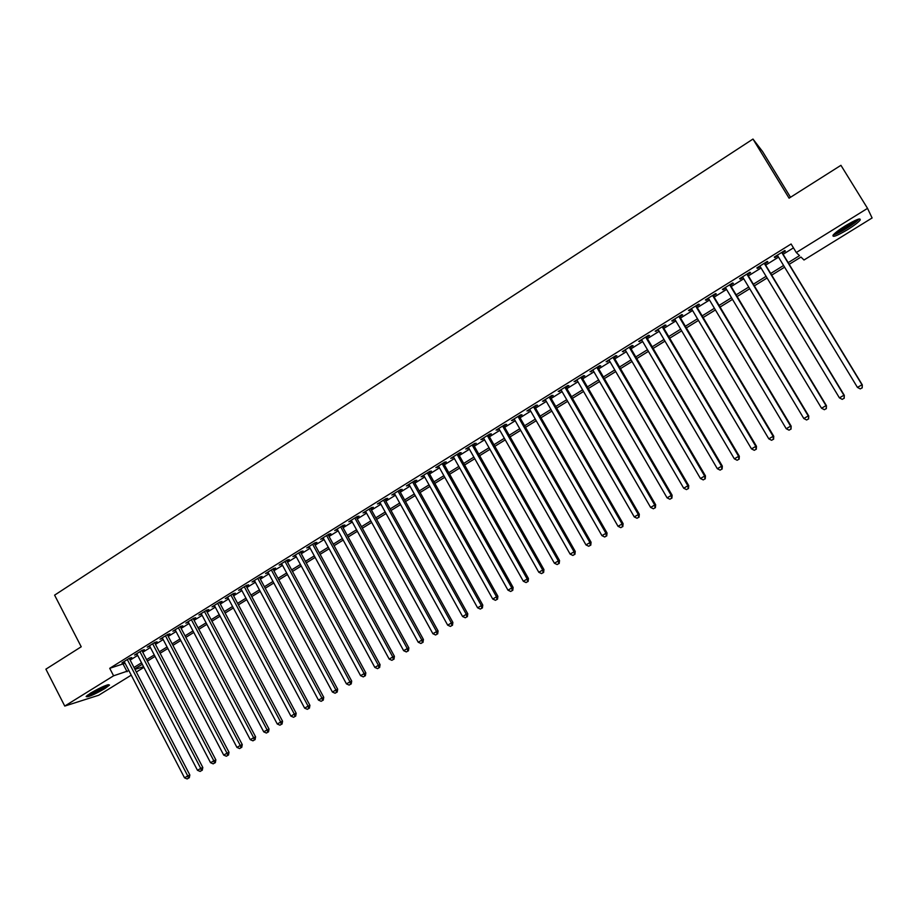 <?xml version="1.0" encoding="UTF-8"?>
<svg xmlns="http://www.w3.org/2000/svg" width="918" height="918" viewBox="0 0 918 918"><rect width="100%" height="100%" fill="white"/><g stroke="black" fill="none" stroke-linecap="round" stroke-linejoin="round"><path stroke-width="1.38" d="M90.733 693.01C102.024 686.607 108.29 683.967 109.517 685.092L104.847 688.592C93.67 694.949 87.428 697.577 86.108 696.487L90.733 693.01M845.363 225.817C856.23 219.413 861.153 217.532 860.109 220.159C858.146 222.477 854.027 225.61 847.739 229.557C836.975 235.892 832.087 237.751 833.074 235.157C834.967 232.897 839.063 229.775 845.363 225.817M790.501 197.278L762.571 151.55L752.978 139.054L54.598 595.151L81.22 646.777L45.9 669.165L64.753 706.068L113.591 675.797L128.876 670.61M752.978 139.054L789.078 198.185L840.934 165.32L867.533 208.363L872.1 217.968L803.996 260.001L800.966 257.051L789.193 264.327M143.897 667.363L136.346 672.022M131.24 675.166L98.696 695.247L64.753 706.068M129.53 658.917L131.733 657.552L129.507 658.183L121.956 662.876L124.446 662.073M142.141 651.069L144.356 649.692L142.164 650.311L134.556 655.039L137.069 654.236M154.844 643.174L157.07 641.785L154.901 642.382L147.247 647.144L149.772 646.329M167.627 635.222L169.876 633.822L167.73 634.407L160.019 639.203L162.566 638.377M180.502 627.212L182.774 625.812L180.651 626.363L172.882 631.194L175.453 630.356M193.48 619.145L195.752 617.734L193.664 618.273L185.849 623.138L188.419 622.289M206.539 611.032L208.834 609.598L206.768 610.114L198.896 615.014L201.49 614.165M219.689 602.851L222.007 601.405L219.964 601.91L212.035 606.844L214.651 605.983M232.942 594.612L235.26 593.154L233.264 593.636L225.277 598.605L227.905 597.733M246.276 586.304L248.629 584.846L246.644 585.305L238.6 590.308L241.25 589.436M259.725 577.95L262.078 576.481L260.138 576.917L252.037 581.955L254.699 581.071M273.254 569.539L275.629 568.058L273.713 568.471L265.554 573.543L268.251 572.648M286.886 561.059L289.285 559.567L287.403 559.957L279.175 565.075L281.883 564.168M300.622 552.51L303.043 551.007L301.184 551.385L292.899 556.538L295.63 555.62M314.461 543.904L316.894 542.4L315.069 542.745L306.727 547.931L309.469 547.013M328.392 535.24L330.847 533.714L329.057 534.046L320.646 539.268L323.423 538.338M342.437 526.507L344.904 524.981L343.148 525.28L334.68 530.547L337.468 529.606M356.574 517.718L359.064 516.168L357.343 516.444L348.806 521.757L351.617 520.804M370.826 508.859L373.328 507.298L371.641 507.551L363.046 512.898L365.869 511.934M385.17 499.931L387.694 498.359L386.042 498.589L377.39 503.971L380.236 503.007M399.64 490.935L402.176 489.351L400.558 489.558L391.837 494.986L394.706 493.999M414.202 481.881L416.761 480.286L415.177 480.458L406.399 485.932L409.29 484.934M428.878 472.747L431.46 471.141L429.911 471.301L421.064 476.809L423.978 475.799M443.669 463.556L446.274 461.938L444.76 462.064L435.843 467.606L438.781 466.596M458.575 454.284L461.192 452.654L459.723 452.758L450.738 458.346L453.687 457.325M473.585 444.943L476.224 443.302L474.79 443.371L465.736 449.017L468.719 447.973M488.72 435.534L491.382 433.881L489.982 433.927L480.86 439.607L483.855 438.563M503.959 426.055L506.644 424.391L505.29 424.403L496.087 430.129L499.117 429.073M519.324 416.497L522.032 414.821L520.713 414.81L511.441 420.57L514.493 419.503M534.815 406.869L537.535 405.182L536.261 405.136L526.921 410.954L529.984 409.876M550.41 397.173L553.152 395.463L551.925 395.394L542.515 401.246L545.602 400.156M566.142 387.385L568.896 385.675L567.714 385.571L558.224 391.47L561.346 390.368M581.989 377.527L584.766 375.806L583.619 375.669L574.06 381.624L577.204 380.511M597.951 367.602L600.762 365.857L599.661 365.697L590.022 371.687L593.189 370.562M614.05 357.584L616.885 355.828L615.829 355.645L606.11 361.681L609.3 360.544M630.276 347.497L633.133 345.73L632.112 345.501L622.324 351.594L625.537 350.446M646.628 337.331L649.508 335.54L648.544 335.288L638.676 341.427L641.911 340.268M663.117 327.072L666.02 325.27L665.091 324.983L655.142 331.18L658.413 329.998M679.733 316.744L682.659 314.92L681.776 314.61L671.746 320.841L672.653 321.139L675.04 319.659M696.487 306.325L699.424 304.489L698.598 304.145L688.489 310.433L689.349 310.766L691.816 309.228M713.366 295.825L716.338 293.978L715.558 293.588L705.368 299.934L706.171 300.301L708.719 298.717M730.395 285.234L733.39 283.375L732.656 282.962L722.386 289.354L723.143 289.744L725.759 288.126M747.55 274.562L750.568 272.692L749.891 272.233L739.529 278.682L740.241 279.106L742.937 277.443M764.855 263.81L767.896 261.917L767.276 261.423L756.822 267.918L757.488 268.389L760.253 266.668M788.172 262.651L799.509 255.64L796.296 252.53L791.109 243.993L109.724 668.315L125.055 663.244M130.149 660.088L137.677 655.406M142.76 652.25L150.391 647.511M155.463 644.356L163.186 639.559M168.246 636.404L176.072 631.55M181.133 628.405L189.051 623.483M194.1 620.338L202.121 615.358M207.17 612.226L215.282 607.177M220.32 604.044L228.548 598.938M233.574 595.805L241.893 590.641M246.919 587.509L255.353 582.276M260.368 579.155L268.894 573.853M273.908 570.744L282.537 565.373M287.541 562.264L296.284 556.836M301.288 553.726L310.135 548.23M315.126 545.131L324.088 539.554M329.057 536.468L338.134 530.822M343.102 527.735L352.294 522.032M357.251 518.945L366.557 513.162M371.503 510.087L380.924 504.234M385.858 501.171L395.394 495.238M400.328 492.174L409.979 486.184M414.902 483.12L424.667 477.05M429.578 473.998L439.481 467.847M444.369 464.806L454.399 458.575M459.275 455.535L469.431 449.235M474.296 446.205L484.566 439.825M489.432 436.796L499.84 430.335M504.682 427.318L515.216 420.777M520.058 417.77L530.719 411.138M535.538 408.143L546.336 401.43M551.144 398.446L562.08 391.653M566.876 388.67L577.95 381.796M582.723 378.824L593.935 371.859M598.708 368.887L610.057 361.841M614.808 358.881L626.294 351.743M631.033 348.794L642.669 341.565M647.397 338.627L659.181 331.306M663.886 328.38L675.82 320.967M680.513 318.053L692.585 310.548M697.267 307.633L709.499 300.037M714.158 297.145L726.54 289.445M731.187 286.554L743.729 278.762M748.354 275.893L761.056 267.999M765.658 265.13L778.521 257.132M783.1 254.286L793.462 247.86M782.297 252.955L785.36 251.05L784.787 250.522L774.264 257.074L774.861 257.579L777.718 255.801M109.724 668.315L113.591 675.797M796.296 252.53L867.533 208.363M133.971 667.466L141.521 662.796M146.605 659.64L154.258 654.913M159.33 651.769L167.076 646.983M172.148 643.839L179.985 638.997M185.057 635.853L192.987 630.941M198.047 627.809L206.08 622.84M211.14 619.719L219.264 614.681M224.313 611.56L232.552 606.465M237.59 603.344L245.932 598.192M250.97 595.071L259.404 589.849M264.43 586.74L272.979 581.45M277.993 578.34L286.646 572.993M291.66 569.883L300.416 564.467M305.419 561.368L314.289 555.883M319.292 552.797L328.265 547.243M333.257 544.156L342.345 538.522M347.325 535.446L356.528 529.755M361.497 526.68L370.815 520.908M375.772 517.844L385.204 512.003M390.161 508.939L399.709 503.03M404.643 499.977L414.316 493.987M419.251 490.935L429.039 484.876M433.962 481.835L443.876 475.696M448.776 472.667L458.816 466.459M463.716 463.429L473.883 457.13M478.76 454.112L489.053 447.743M493.93 444.725L504.349 438.276M509.203 435.27L519.76 428.74M524.603 425.745L535.286 419.136M540.117 416.141L550.938 409.451M555.757 406.467L566.716 399.686M571.524 396.714L582.609 389.852M587.405 386.891L598.628 379.937M603.413 376.988L614.785 369.943M619.547 367.005L631.056 359.879M635.807 356.941L647.465 349.724M652.193 346.797L664.001 339.488M668.717 336.573L680.674 329.172M685.379 326.269L697.485 318.776M702.167 315.872L714.422 308.287M719.092 305.407L731.497 297.719M736.144 294.85L748.721 287.07M753.357 284.201L766.082 276.329M770.695 273.472L783.582 265.497M134.957 669.348L143.587 666.755M784.603 267.172L771.705 275.148M767.092 277.993L754.355 285.865M749.719 288.734L737.143 296.514M732.495 299.383L720.079 307.06M715.409 309.951L703.142 317.525M698.46 320.428L686.354 327.91M681.649 330.824L669.692 338.214M664.965 341.129L653.157 348.427M648.429 351.364L636.759 358.571M632.009 361.508L620.488 368.623M615.726 371.572L604.354 378.606M599.569 381.567L588.335 388.509M583.55 391.47L572.453 398.332M567.645 401.304L556.687 408.074M551.867 411.057L541.035 417.747M536.204 420.742L525.521 427.34M520.667 430.347L510.11 436.865M505.256 439.871L494.825 446.32M489.96 449.338L479.655 455.695M474.778 458.713L464.6 465.001M459.711 468.031L449.659 474.239M444.76 477.28L434.834 483.407M429.922 486.448L420.123 492.507M415.188 495.559L405.515 501.538M400.569 504.59L391.022 510.5M386.065 513.564L376.632 519.393M371.664 522.468L362.346 528.229M357.377 531.304L348.163 536.996M343.183 540.071L334.095 545.694M329.103 548.78L320.118 554.334M315.126 557.421L306.256 562.906M301.253 566.004L292.486 571.421M287.472 574.519L278.82 579.866M273.793 582.976L265.245 588.254M260.219 591.364L251.773 596.585M246.735 599.695L238.393 604.859M233.356 607.968L225.117 613.063M220.068 616.185L211.932 621.222M206.871 624.343L198.839 629.312M193.778 632.445L185.838 637.344M180.766 640.489L172.928 645.331M167.856 648.475L160.111 653.26M155.027 656.393L147.385 661.121M142.29 664.276L134.739 668.935M123.264 664.368L127.086 671.724M774.482 256.937L774.861 257.579M757.098 267.746L757.488 268.389M739.862 278.475L740.241 279.106M722.764 289.113L723.143 289.744M705.804 299.67L706.171 300.301M688.97 310.135L689.349 310.766M672.286 320.52L672.653 321.139M655.727 330.813L656.095 331.444M639.295 341.037L639.662 341.657M623.001 351.169L623.368 351.801M606.832 361.233L607.2 361.853M590.79 371.216L591.158 371.836M574.875 381.119L575.23 381.727M559.085 390.942L559.441 391.55M543.41 400.684L543.766 401.304M527.861 410.357L528.217 410.977M512.439 419.962L512.783 420.57M497.12 429.486L497.476 430.094M481.927 438.942L482.271 439.538M466.849 448.317L467.193 448.925M451.885 457.623L452.23 458.231M437.037 466.872L437.37 467.469M422.291 476.04L422.636 476.637M407.661 485.14L407.994 485.737M393.145 494.171L393.478 494.768M378.732 503.133L379.065 503.73M364.423 512.037L364.756 512.634M350.228 520.873L350.55 521.458M336.137 529.64L336.458 530.225M322.138 538.35L322.459 538.935M308.253 546.99L308.563 547.576M294.46 555.562L294.77 556.147M280.77 564.077L281.08 564.662M267.184 572.534L267.494 573.119M253.689 580.933L253.999 581.507M240.286 589.264L240.596 589.838M226.987 597.538L227.297 598.111M213.779 605.754L214.089 606.328M200.675 613.913L200.973 614.486M187.651 622.014L187.949 622.588M781.711 252.439L861.979 384.78L857.446 387.407L777.328 255.17M781.906 252.312L862.312 384.894L862.082 387.855L860.269 388.899L862.082 387.855M862.209 387.889L862.312 384.894M857.446 387.407L860.269 388.899M857.745 219.368C856.528 221.249 852.868 224.107 846.752 227.974C840.567 231.726 836.367 233.711 834.187 233.941M836.229 232.162L846.166 227.021L855.209 220.423M833.211 234.985C836.137 234.239 840.704 231.979 846.901 228.203C853.04 224.359 857.114 221.272 859.122 218.954M107.119 684.966C104.503 687.249 99.855 689.946 93.2 693.067L87.726 695.029M90.446 693.193L104.067 686.125M86.854 695.729L92.603 693.572C99.614 690.313 104.813 687.341 108.186 684.656M764.224 263.317L843.917 395.256L839.419 397.873L759.863 266.025M764.465 263.168L844.308 395.337L844.032 398.309L842.242 399.353L844.032 398.309M844.193 398.332L844.308 395.337M839.419 397.873L842.242 399.353M746.862 274.115L826.005 405.653L821.541 408.235L742.547 276.8M747.172 273.931L826.441 405.699L826.143 408.682L824.364 409.703L826.143 408.682M826.326 408.694L826.441 405.699M821.541 408.235L824.364 409.703M729.661 284.821L808.242 415.957L803.824 418.528L725.369 287.483M730.017 284.603L808.735 415.969L808.402 418.964L806.635 419.985L808.402 418.964M808.597 418.964L808.735 415.969M803.824 418.528L806.635 419.985M712.586 295.447L790.616 426.181L786.233 428.729L708.34 298.086M712.988 295.194L791.167 426.159L790.8 429.154L789.044 430.175L790.8 429.154M791.018 429.142L791.167 426.159M786.233 428.729L789.044 430.175M695.649 305.981L773.14 436.314L768.802 438.838L691.438 308.597M696.108 305.694L773.748 436.268L773.14 436.314L773.335 439.274L771.602 440.284L773.335 439.274M773.587 439.252L773.748 436.268M768.802 438.838L771.602 440.284M678.85 316.435L755.812 446.377L751.498 448.879L674.673 319.028M679.366 316.113L756.466 446.286L755.812 446.377L756.03 449.304L754.298 450.302L756.03 449.304M756.283 449.269L756.466 446.286M751.498 448.879L754.298 450.302M662.188 326.797L738.623 456.349L734.343 458.828L658.045 329.378M662.75 326.452L739.323 456.235L738.623 456.349L738.852 459.264L737.143 460.251L738.852 459.264M739.128 459.207L739.323 456.235M734.343 458.828L737.143 460.251M645.652 337.078L721.571 466.241L717.325 468.708L641.544 339.637M646.261 336.699L722.328 466.092L721.571 466.241L721.812 469.132L720.114 470.119L721.812 469.132M722.122 469.064L722.328 466.092M717.325 468.708L720.114 470.119M629.255 347.279L704.657 476.052L700.445 478.496L625.181 349.827M629.909 346.878L705.46 475.88L704.657 476.052L704.909 478.921L703.234 479.896L704.909 478.921M705.242 478.852L705.46 475.88M700.445 478.496L703.234 479.896M612.983 357.4L687.869 485.794L683.703 488.215L608.944 359.925M613.694 356.964L688.73 485.588L687.869 485.794L688.156 488.64L686.48 489.604L688.156 488.64M688.489 488.548L688.73 485.588M683.703 488.215L686.48 489.604M596.849 367.452L671.23 495.445L667.088 497.854L592.833 369.943M597.595 366.982L672.125 495.215L671.23 495.445L671.517 498.279L669.865 499.231L671.517 498.279M671.884 498.176L672.125 495.215M667.088 497.854L669.865 499.231M580.83 377.413L654.718 505.026L650.61 507.413L576.848 379.891M581.622 376.919L655.659 504.774L654.718 505.026L655.016 507.838L653.375 508.79L655.016 507.838M655.395 507.723L655.659 504.774M650.61 507.413L653.375 508.79M564.937 387.293L638.331 514.539L634.258 516.903L560.99 389.76M565.786 386.776L639.318 514.241L638.331 514.539L638.653 517.316L637.023 518.268L638.653 517.316M639.054 517.201L639.318 514.241M634.258 516.903L637.023 518.268M549.171 397.104L622.083 523.96L618.032 526.312L545.246 399.548M550.054 396.553L623.115 523.65L622.083 523.96L622.415 526.725L620.798 527.666L622.415 526.725M622.829 526.599L623.115 523.65M618.032 526.312L620.798 527.666M533.53 406.835L605.949 533.324L601.944 535.653L529.64 409.256M534.46 406.261L607.028 532.979L605.949 533.324L606.305 536.066L604.698 536.996L606.305 536.066M606.741 535.928L607.028 532.979M601.944 535.653L604.698 536.996M518.004 416.497L589.953 542.607L585.971 544.913L514.149 418.895M518.98 415.888L591.077 542.24L589.953 542.607L590.32 545.326L588.725 546.256L590.32 545.326M590.767 545.177L591.077 542.24M585.971 544.913L588.725 546.256M502.605 426.078L574.071 551.81L570.124 554.105L498.772 428.465M503.615 425.447L575.242 551.42L574.071 551.81L574.461 554.518L572.878 555.436L574.461 554.518M574.92 554.357L575.242 551.42M570.124 554.105L572.878 555.436M487.32 435.591L558.328 560.955L554.403 563.227L483.511 437.955M488.376 434.925L559.532 560.531L558.328 560.955L558.718 563.641L557.146 564.547L558.718 563.641M559.2 563.468L559.532 560.531M554.403 563.227L557.146 564.547M472.15 445.023L542.699 570.021L538.809 572.281L468.375 447.376M473.252 444.335L543.938 569.573L542.699 570.021L543.1 572.683L541.551 573.589L543.1 572.683M543.605 572.511L543.938 569.573M538.809 572.281L541.551 573.589M457.095 454.387L527.184 579.017L523.329 581.255L453.354 456.716M458.231 453.676L528.47 578.547L527.184 579.017L527.609 581.668L526.06 582.563L527.609 581.668M528.125 581.473L528.47 578.547M523.329 581.255L526.06 582.563M442.155 463.682L511.796 587.945L507.964 590.171L438.437 465.988M443.337 462.947L513.128 587.451L511.796 587.945L512.233 590.584L510.695 591.467L512.233 590.584M512.76 590.377L513.128 587.451M507.964 590.171L510.695 591.467M427.329 472.908L496.523 596.815L492.725 599.018L423.646 475.203M428.545 472.15L497.889 596.287L496.523 596.815L496.971 599.42L495.445 600.303L496.971 599.42M497.51 599.213L497.889 596.287M492.725 599.018L495.445 600.303M412.618 482.053L481.365 605.605L477.589 607.796L408.958 484.337M413.869 481.273L482.776 605.065L481.365 605.605L481.824 608.198L480.309 609.07L481.824 608.198M482.386 607.98L482.776 605.065M477.589 607.796L480.309 609.07M398.01 491.141L466.321 614.337L462.58 616.506L394.373 493.402M399.307 490.338L467.767 613.763L466.321 614.337L466.792 616.907L465.3 617.768L466.792 616.907M467.377 616.678L467.767 613.763M462.58 616.506L465.3 617.768M383.517 500.161L451.392 622.989L447.674 625.147L379.903 502.41M384.849 499.335L452.872 622.404L451.392 622.989L451.874 625.548L450.394 626.409L451.874 625.548M452.471 625.307L452.872 622.404M447.674 625.147L450.394 626.409M369.128 509.111L436.578 631.584L432.894 633.73L365.548 511.337M370.493 508.262L438.093 630.976L436.578 631.584L437.071 634.131L435.602 634.981L437.071 634.131M437.679 633.879L438.093 630.976M432.894 633.73L435.602 634.981M354.841 517.993L421.867 640.121L418.218 642.244L351.296 520.208M356.253 517.121L423.428 639.49L421.867 640.121L422.383 642.646L420.914 643.484L422.383 642.646M423.003 642.382L423.428 639.49M418.218 642.244L420.914 643.484M340.67 526.817L407.282 648.59L403.645 650.69L337.147 529.009M342.104 525.922L408.866 647.936L407.282 648.59L407.799 651.091L406.341 651.929L407.799 651.091M408.43 650.828L408.866 647.936M403.645 650.69L406.341 651.929M326.601 535.573L392.789 656.99L389.186 659.09L323.102 537.753M328.07 534.655L394.419 656.313L392.789 656.99L393.317 659.48L391.883 660.317L393.317 659.48M393.971 659.204L394.419 656.313M389.186 659.09L391.883 660.317M312.636 544.259L378.411 665.332L374.831 667.409L309.159 546.428M314.14 543.318L380.075 664.632L378.411 665.332L378.95 667.799L377.527 668.637L378.95 667.799M379.616 667.524L380.075 664.632M374.831 667.409L377.527 668.637M298.763 552.888L364.136 673.617L360.59 675.671L295.309 555.034M300.312 551.925L365.834 672.894L364.136 673.617L364.698 676.073L363.276 676.887L364.698 676.073M365.375 675.774L365.834 672.894M360.59 675.671L363.276 676.887M285.005 561.449L349.976 681.833L346.442 683.876L281.574 563.583M286.577 560.473L351.697 681.099L349.976 681.833L350.538 684.266L349.127 685.092L350.538 684.266M351.227 683.967L351.697 681.099M346.442 683.876L349.127 685.092M271.338 569.952L335.908 689.992L332.408 692.023L267.93 572.063M272.944 568.953L337.675 689.234L335.908 689.992L336.481 692.413L335.081 693.228L336.481 692.413M337.193 692.103L337.675 689.234M332.408 692.023L335.081 693.228M257.763 578.386L321.943 698.093L318.477 700.113L254.389 580.497M259.404 577.376L323.744 697.313L321.943 698.093L322.539 700.503L321.139 701.306L322.539 700.503M323.251 700.182L323.744 697.313M318.477 700.113L321.139 701.306M244.303 586.774L308.092 706.137L304.638 708.134L240.952 588.851M245.967 585.73L309.917 705.334L308.092 706.137L308.689 708.524L307.3 709.316L308.689 708.524M309.412 708.203L309.917 705.334M304.638 708.134L307.3 709.316M230.923 595.094L294.334 714.112L290.903 716.109L227.595 597.159M232.633 594.026L296.193 713.297L294.334 714.112L294.942 716.488L293.565 717.279L294.942 716.488M295.676 716.155L296.193 713.297M290.903 716.109L293.565 717.279M217.646 603.344L280.667 722.041L277.27 724.015L214.342 605.41M219.379 602.265L282.56 721.204L280.667 722.041L281.287 724.394L279.933 725.186L281.287 724.394M282.044 724.061L282.56 721.204M277.27 724.015L279.933 725.186M204.473 611.549L267.115 729.913L263.73 731.864L201.191 613.591M206.229 610.447L269.031 729.053L267.115 729.913L267.735 732.254L266.392 733.034L267.735 732.254M268.504 731.91L269.031 729.053M263.73 731.864L266.392 733.034M191.38 619.696L253.643 737.716L250.293 739.667L188.121 621.715M193.17 618.571L255.594 736.844L253.643 737.716L254.286 740.046L252.943 740.826L254.286 740.046M255.066 739.69L255.594 736.844M250.293 739.667L252.943 740.826M178.379 627.774L240.275 745.473L236.947 747.401L175.143 629.794M180.203 626.638L242.26 744.59L240.275 745.473L240.929 747.78L239.598 748.56L240.929 747.78M241.721 747.424L242.26 744.59M236.947 747.401L239.598 748.56M165.481 635.807L227.01 753.173L223.705 755.089L162.268 637.803M167.328 634.659L229.018 752.267L227.01 753.173L227.664 755.468L226.344 756.237L227.664 755.468M228.467 755.101L229.018 752.267M223.705 755.089L226.344 756.237M152.663 643.782L213.825 760.827L210.555 762.72L149.473 645.767M154.545 642.611L215.868 759.897L213.825 760.827L214.491 763.099L213.183 763.856L214.491 763.099M215.305 762.732L215.868 759.897M210.555 762.72L213.183 763.856M139.938 651.7L200.744 768.412L197.485 770.305L136.771 653.662M141.854 650.506L202.809 767.471L200.744 768.412L201.421 770.672L200.124 771.43L201.421 770.672M202.247 770.294L202.809 767.471M197.485 770.305L200.124 771.43M127.304 659.56L187.754 775.951L184.518 777.821L124.159 661.511M129.243 658.355L189.842 774.987L187.754 775.951L188.442 778.2L187.146 778.946L188.442 778.2M189.28 777.81L189.842 774.987M184.518 777.821L187.146 778.946"/></g></svg>
